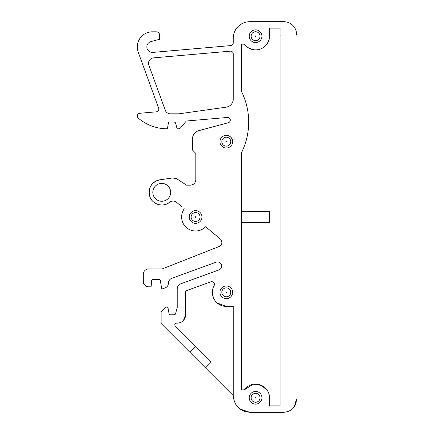 <?xml version="1.0" encoding="UTF-8"?>
<svg xmlns="http://www.w3.org/2000/svg" width="434" height="434" viewBox="0 0 434 434"><rect width="100%" height="100%" fill="white"/><g stroke="black" fill="none" stroke-linecap="round" stroke-linejoin="round"><path stroke-width="0.65" d="M183.495 320.39L185.584 314.9A8.257 8.257 0 0 1 177.327 323.156L176.464 323.156A1.649 1.649 0 0 0 175.298 325.977L195.653 346.332L189.804 352.18L161.139 323.514L161.139 311.813L165.338 307.614A1.649 1.649 0 0 1 168.132 308.498L169 313.424A1.649 1.649 0 0 0 170.627 314.786L174.018 314.786A1.649 1.649 0 0 0 175.613 313.565L177.218 307.576L177.218 288.968A5.506 5.506 0 0 1 179.752 284.33A3.407 3.407 0 0 1 179.79 284.308A5.506 5.506 0 0 1 180.837 283.793L218.91 269.937A4.128 4.128 0 0 0 221.383 264.659A4.128 4.128 0 0 0 216.083 262.174L171.972 278.227A5.506 5.506 0 0 0 168.349 283.402A4.72 4.72 0 0 1 165.245 287.834L161.801 289.093L160.276 280.456A1.101 1.101 0 0 0 159.191 279.55L152.73 279.55A1.101 1.101 0 0 0 151.634 280.554L151.086 286.814L148.748 286.814A5.506 5.506 0 0 1 143.242 281.313L143.242 274.429A5.506 5.506 0 0 1 148.748 268.923L162.24 268.923L219.132 246.512C222.099 244.722 222.642 242.373 220.76 239.465L221.861 241.814M280.071 35.094L280.071 405.882L269.606 405.882L269.606 398.092A13.986 13.986 0 0 0 244.337 389.835L241.635 389.835L241.635 152.415A68.827 68.827 0 0 0 241.635 91.737L241.635 44.165L244.337 44.165A13.986 13.986 0 0 0 269.606 35.908L269.606 28.118L280.071 28.118L280.071 35.094L296.574 35.094A12.77 12.77 0 0 0 283.814 21.7L249.783 21.7A16.519 16.519 0 0 0 233.27 37.937L233.27 42.847A2.75 2.75 0 0 1 230.752 45.586L152.866 52.405A5.506 5.506 0 0 1 150.956 41.599L159.625 39.277L159.625 35.132A3.304 3.304 0 0 0 156.321 31.828L152.383 31.828A15.087 15.087 0 0 0 138.207 52.08L158.616 108.153A2.75 2.75 0 0 1 156.267 111.836L139.808 113.274A2.75 2.75 0 0 0 138.262 118.113A44.599 44.599 0 0 0 167.388 128.795L168.571 122.073L174.039 122.073A1.649 1.649 0 0 1 175.634 123.299L177.105 128.795L178.504 128.795A2.75 2.75 0 0 0 180.609 127.808L186.3 121.032L227.373 117.457A2.691 2.691 0 0 1 228.3 122.735L198.658 130.677A8.257 8.257 0 0 0 192.533 138.652C192.777 134.616 194.817 131.958 198.658 130.677L207.246 128.377M192.533 150.099L192.533 138.652L192.533 150.099L195.837 153.403L195.837 179.671C195.512 183.012 193.678 184.846 190.331 185.177L186.577 185.177L176.888 178.884A6.054 6.054 0 0 0 172.732 177.967L176.888 178.884L186.577 185.177L190.331 185.177M159.951 179.795A12.662 12.662 0 0 0 150.115 197.34A12.662 12.662 0 0 0 169.618 202.249C163.01 207.962 151.504 204.208 149.535 195.696C148.254 187.293 151.726 181.992 159.951 179.795L172.732 177.967M169.618 202.249C171.967 200.633 174.289 200.665 176.584 202.342L181.716 206.649M239.72 408.877L249.783 412.3C239.856 411.351 234.349 405.92 233.27 396.009L233.27 306.42L226.331 306.42A13.986 13.986 0 0 1 214.054 285.735A2.75 2.75 0 0 0 210.696 281.834L185.584 290.97L185.584 314.9M249.783 412.3L283.814 412.3C291.865 411.454 296.118 406.989 296.574 398.906L280.071 398.906M184.276 208.797A13.986 13.986 0 0 0 196.07 230.98A13.986 13.986 0 0 0 205.651 226.732L220.326 239.047M223.25 136.102A6.347 6.347 0 0 0 220.722 144.712A6.347 6.347 0 0 0 229.336 147.24A6.347 6.347 0 0 0 231.864 138.625A6.347 6.347 0 0 0 223.25 136.102M192.56 211.429A6.347 6.347 0 0 0 190.032 220.043A6.347 6.347 0 0 0 198.647 222.571A6.347 6.347 0 0 0 201.175 213.957A6.347 6.347 0 0 0 192.56 211.429M252.545 30.64A6.347 6.347 0 0 0 250.017 39.25A6.347 6.347 0 0 0 258.631 41.778A6.347 6.347 0 0 0 261.159 33.163A6.347 6.347 0 0 0 252.545 30.64M161.746 201.262A8.93 8.93 0 0 0 170.671 192.333A8.93 8.93 0 0 0 161.746 183.403A8.93 8.93 0 0 0 152.817 192.333A8.93 8.93 0 0 0 161.746 201.262M226.157 107.182A8.257 8.257 0 0 0 233.27 99.006L233.27 53.897A2.75 2.75 0 0 0 230.275 51.158L153.549 57.868A5.506 5.506 0 0 0 148.857 65.236L165.218 110.193A5.506 5.506 0 0 0 170.394 113.817L178.965 113.817L226.157 107.182M223.25 286.76A6.347 6.347 0 0 0 220.722 295.375A6.347 6.347 0 0 0 229.336 297.898A6.347 6.347 0 0 0 231.864 289.288A6.347 6.347 0 0 0 223.25 286.76M252.545 392.222A6.347 6.347 0 0 0 250.017 400.837A6.347 6.347 0 0 0 258.631 403.36A6.347 6.347 0 0 0 261.159 394.75A6.347 6.347 0 0 0 252.545 392.222M189.804 352.18L233.27 395.64M212.953 282.002L214.233 283.505M212.351 292.863L213.316 297.55M217.174 303.003L226.331 306.42M294.181 406.994L296.574 398.906M269.606 398.092L268.749 393.269M267.371 390.513L261.463 385.387L253.548 384.264M252.886 384.378L244.337 389.835M244.337 44.165C245.4 47.583 255.669 51.424 258.713 49.547C262.391 48.657 265.277 46.639 267.371 43.487L269.27 38.968M205.488 367.864L211.336 362.016L175.298 325.977M174.815 324.735L175.271 323.672M177.327 323.156L180.175 322.652M228.43 145.585A4.459 4.459 0 0 0 230.204 139.531A4.459 4.459 0 0 0 224.156 137.757A4.459 4.459 0 0 0 222.382 143.806A4.459 4.459 0 0 0 228.43 145.585M197.741 220.911A4.459 4.459 0 0 0 199.515 214.863A4.459 4.459 0 0 0 193.466 213.089A4.459 4.459 0 0 0 191.687 219.137A4.459 4.459 0 0 0 197.741 220.911M257.725 40.123A4.459 4.459 0 0 0 259.499 34.069A4.459 4.459 0 0 0 253.451 32.295A4.459 4.459 0 0 0 251.677 38.344A4.459 4.459 0 0 0 257.725 40.123M224.156 288.415A4.459 4.459 0 0 0 222.382 294.469A4.459 4.459 0 0 0 228.43 296.243A4.459 4.459 0 0 0 230.204 290.194A4.459 4.459 0 0 0 224.156 288.415M253.451 393.877A4.459 4.459 0 0 0 251.677 399.931A4.459 4.459 0 0 0 257.725 401.705A4.459 4.459 0 0 0 259.499 395.656A4.459 4.459 0 0 0 253.451 393.877M226.434 141.934A0.298 0.298 0 0 0 226.553 141.527A0.298 0.298 0 0 0 226.152 141.408A0.298 0.298 0 0 0 226.033 141.815A0.298 0.298 0 0 0 226.434 141.934M195.745 217.26A0.298 0.298 0 0 0 195.864 216.859A0.298 0.298 0 0 0 195.457 216.74A0.298 0.298 0 0 0 195.338 217.141A0.298 0.298 0 0 0 195.745 217.26M255.729 36.472A0.298 0.298 0 0 0 255.848 36.065A0.298 0.298 0 0 0 255.447 35.946A0.298 0.298 0 0 0 255.328 36.353A0.298 0.298 0 0 0 255.729 36.472M226.152 292.066A0.298 0.298 0 0 0 226.033 292.473A0.298 0.298 0 0 0 226.434 292.592A0.298 0.298 0 0 0 226.553 292.185A0.298 0.298 0 0 0 226.152 292.066M255.447 397.528A0.298 0.298 0 0 0 255.328 397.935A0.298 0.298 0 0 0 255.729 398.054A0.298 0.298 0 0 0 255.848 397.647A0.298 0.298 0 0 0 255.447 397.528M264.029 211.418L264.029 222.582L269.606 222.582L269.606 211.418L241.635 211.418M264.029 222.582L241.635 222.582"/></g></svg>
